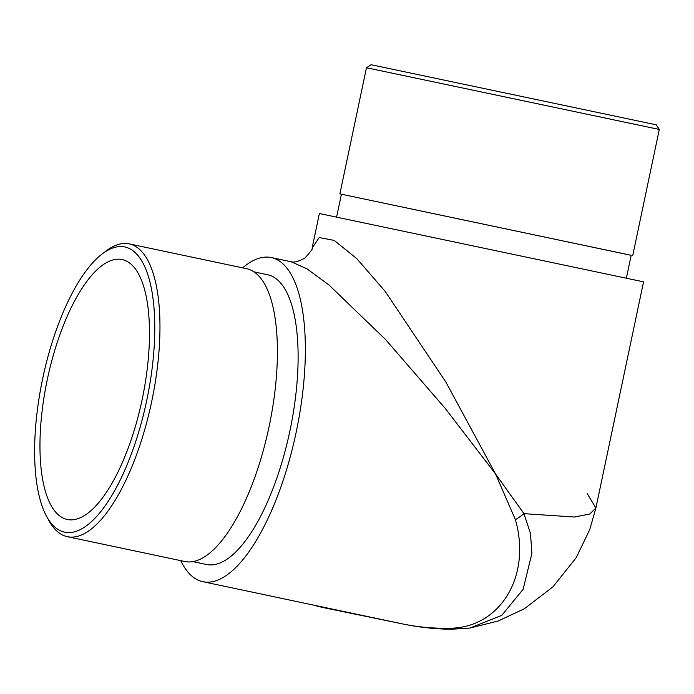 <?xml version="1.0" encoding="UTF-8"?>
<svg xmlns="http://www.w3.org/2000/svg" width="694" height="694" viewBox="0 0 694 694"><rect width="100%" height="100%" fill="white"/><g stroke="black" fill="none" stroke-linecap="round" stroke-linejoin="round"><path stroke-width="1.04" d="M242.657 267.867A165.649 60.439 101.9 0 1 271.224 257.535A165.649 60.439 101.9 0 1 271.337 257.561A165.649 60.439 101.9 0 1 296.199 432.128A165.649 60.439 101.9 0 1 202.804 581.685L402.199 623.845C417.276 627.003 432.466 628.46 447.769 628.235C499.186 629.267 531.856 576.983 515.39 519.676L495.551 473.959L523.944 513.655L574.415 517.021L589.674 514.063L595.886 508.051L643.555 281.842L319.387 213.526L312.074 248.218L319.188 237.556L334.23 240.419L356.863 258.697L385.109 291.289L445.886 382.082L495.551 473.959L445.366 408.558L385.673 339.644L329.034 285.034L307.026 268.89L291.15 261.751M202.804 581.685A165.649 60.439 101.9 0 1 180.744 560.648M595.886 508.051L587.245 493.668M192.785 561.602L206.439 564.482A148.065 54.028 -78.1 0 0 289.927 430.801A148.065 54.028 -78.1 0 0 267.702 274.763A148.065 54.028 -78.1 0 0 267.598 274.737M403.5 624.114L402.199 623.845M403.153 624.045L324.74 607.883A165.649 154.224 -78.4 0 1 324.011 607.736A165.649 154.224 -78.4 0 1 313.488 605.09M515.39 519.676A31.256 13.021 151.9 0 0 523.944 513.655L530.459 533.408L531.925 553.283L523.129 589.301L501.797 615.352L469.838 628.079L450.84 629.276A31.256 12.31 -89.2 0 1 447.769 628.235M80.521 290.699A132.832 48.467 101.9 0 1 122.196 259.565A132.832 48.467 101.9 0 1 142.14 399.553A132.832 48.467 101.9 0 1 67.24 519.476A132.832 48.467 101.9 0 1 47.253 379.739A132.832 48.467 101.9 0 1 80.521 290.699M366.475 67.743L371.099 64.724L656.281 124.825L659.3 129.448L366.475 67.743L339.887 193.895L631.184 255.279L626.378 278.086M339.887 193.895L631.176 255.314M102.07 254.047L105.826 251.167A149.626 54.592 101.9 0 1 129.136 243.863A149.626 54.592 101.9 0 1 129.231 243.88A149.626 54.592 101.9 0 1 151.691 401.566A149.626 54.592 101.9 0 1 67.327 536.67A149.626 54.592 101.9 0 1 48.866 520.535L46.602 516.379A145.723 53.169 -78.1 0 0 139.694 428.684A145.723 53.169 -78.1 0 0 124.764 246.934A145.723 53.169 -78.1 0 0 102.07 254.047A145.723 53.169 -78.1 0 0 42.698 378.525A145.723 53.169 -78.1 0 0 46.602 516.379M129.231 243.88L246.674 268.717A149.626 54.592 101.9 0 1 269.133 426.402A149.626 54.592 101.9 0 1 184.76 561.498L67.327 536.67M312.074 248.218C313.575 247.758 311.207 251.02 304.97 258.012C293.458 264.44 290.43 261.126 291.263 261.777L271.337 257.561M595.877 508.103L589.744 529.591L576.211 557.672L552.979 586.812L524.3 608.785L498.032 621.052L469.864 628.07M450.84 629.276C434.158 628.955 418.222 627.202 403.032 624.019M341.422 194.216L336.616 217.022M659.3 129.448L632.72 255.6M254.047 271.875L267.702 274.763"/></g></svg>
